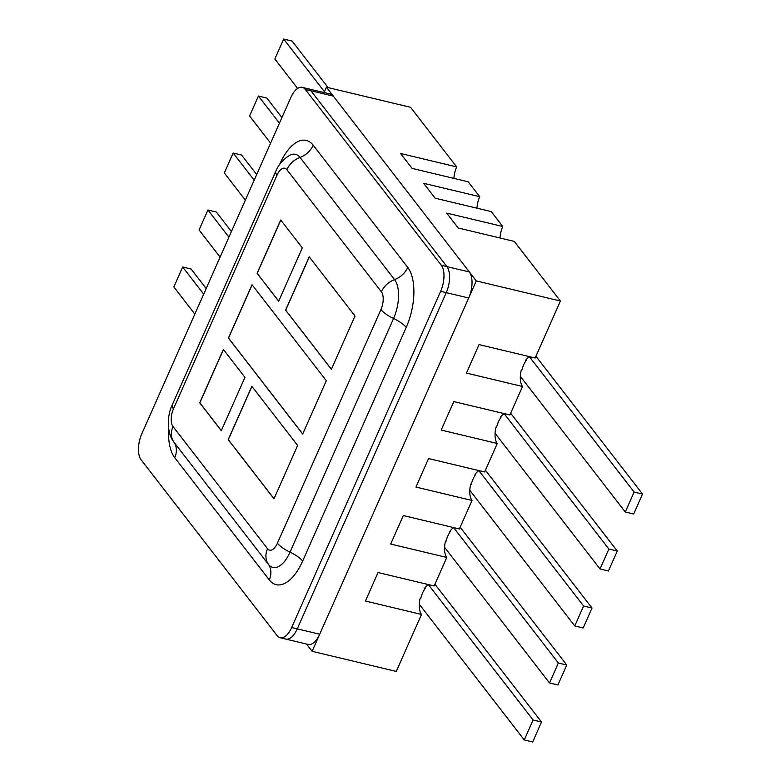 <?xml version="1.0" encoding="UTF-8"?>
<svg xmlns="http://www.w3.org/2000/svg" width="781" height="781" viewBox="0 0 781 781"><rect width="100%" height="100%" fill="white"/><g stroke="black" fill="none" stroke-linecap="round" stroke-linejoin="round"><path stroke-width="1.17" d="M529.655 356.683A16.421 7.869 103.4 0 0 525.574 360.392L526.13 360.529A16.421 7.869 -76.6 0 0 523.641 364.932A16.421 7.869 -76.6 0 0 521.835 370.223L521.278 370.087A16.421 7.869 103.4 0 0 522.528 386.488L466.442 373.084L479.065 344.597L535.161 358.001L560.407 301.017L514.298 241.407L458.213 228.003L446.683 213.096L502.769 226.51L491.249 211.602L435.154 198.198L423.624 183.301L479.719 196.705L468.19 181.807L412.104 168.393L400.575 153.496L456.66 166.9L410.552 107.3L326.419 87.189L476.273 280.906L560.407 301.017M504.399 413.666A16.421 7.869 103.4 0 0 500.318 417.376L500.885 417.513A16.421 7.869 -76.6 0 0 498.385 421.916A16.421 7.869 -76.6 0 0 496.579 427.207L496.023 427.07A16.421 7.869 103.4 0 0 497.282 443.481L441.187 430.067L453.81 401.58L509.905 414.984L522.528 386.488M479.153 470.66A16.421 7.869 103.4 0 0 475.063 474.36L475.629 474.497A16.421 7.869 -76.6 0 0 473.14 478.899A16.421 7.869 -76.6 0 0 471.334 484.191L470.767 484.064A16.421 7.869 103.4 0 0 472.027 500.465L415.931 487.061L428.564 458.564L484.65 471.968L497.282 443.481M453.898 527.644A16.421 7.869 103.4 0 0 449.817 531.353L450.373 531.48A16.421 7.869 -76.6 0 0 447.884 535.893A16.421 7.869 -76.6 0 0 446.078 541.184L445.521 541.048A16.421 7.869 103.4 0 0 446.771 557.449L390.685 544.045L403.308 515.548L459.394 528.962L472.027 500.465M428.642 584.627A16.421 7.869 103.4 0 0 424.561 588.337L425.118 588.474A16.421 7.869 -76.6 0 0 422.628 592.877A16.421 7.869 -76.6 0 0 420.822 598.168L420.266 598.031A16.421 7.869 103.4 0 0 421.515 614.442L365.43 601.028L378.053 572.541L434.148 585.945L446.771 557.449M453.917 178.39A16.421 7.869 103.4 0 1 456.66 166.9M476.976 208.195A16.421 7.869 103.4 0 1 479.719 196.705M500.025 238A16.421 7.869 103.4 0 1 502.769 226.51M306.503 644.042L312.127 651.315L396.27 671.426L421.515 614.442M526.13 360.529L526.16 359.631M521.152 370.604L521.835 370.223M500.885 417.513L500.904 416.615M495.896 427.597L496.579 427.207M475.629 474.497L475.649 473.608M470.64 484.581L471.334 484.191M450.373 531.48L450.393 530.592M445.395 541.565L446.078 541.184M425.118 588.474L425.147 587.576M420.139 598.558L420.822 598.168M326.419 87.189L324.037 92.548M312.127 651.315L476.273 280.906M280.164 637.745L285.768 639.083A19.71 9.44 -76.6 0 0 297.268 628.851L446.263 292.641A19.71 9.44 -76.6 0 0 446.917 266.604L310.897 90.762A19.71 9.44 -76.6 0 0 307.899 88.692L330.343 94.052A19.71 9.44 -76.6 0 1 333.331 96.131L469.361 271.964A19.71 9.44 -76.6 0 1 468.698 298L446.263 292.641A19.71 9.44 -76.6 0 0 446.917 266.604L310.897 90.762A19.71 9.44 -76.6 0 0 307.899 88.692L302.296 87.355A19.71 9.44 -76.6 0 0 290.796 97.576L141.8 433.797A19.71 9.44 -76.6 0 0 141.146 459.833L277.167 635.675A19.71 9.44 -76.6 0 0 280.164 637.745A19.71 9.44 -76.6 0 0 291.664 627.514L440.65 291.293A19.71 9.44 -76.6 0 0 441.314 265.257L305.293 89.424A19.71 9.44 -76.6 0 0 302.296 87.355M291.664 627.514L297.268 628.851A19.71 9.44 -76.6 0 1 285.768 639.083L308.212 644.442A19.71 9.44 -76.6 0 0 319.702 634.221L468.698 298M444.574 547.296L549.512 682.955L557.927 684.966L566.772 665.022L460.165 527.224M566.772 665.022L558.356 663.01L453.712 527.731M549.512 682.955L558.356 663.01M469.83 490.312L574.767 625.962L583.182 627.973L592.018 608.028L485.421 470.23M592.018 608.028L583.612 606.017L478.958 470.748M574.767 625.962L583.612 606.017M495.076 433.318L600.023 568.978L608.438 570.989L617.273 551.044L510.676 413.247M617.273 551.044L608.858 549.033L504.214 413.764M600.023 568.978L608.858 549.033M520.331 376.335L625.278 511.994L633.684 514.005L642.529 494.061L535.932 356.263M642.529 494.061L634.113 492.05L529.469 356.78M625.278 511.994L634.113 492.05M328.079 87.589L292.094 41.061L283.679 39.05L324.418 91.709M297.629 88.448L274.844 58.995L283.679 39.05M281.941 117.57L266.838 98.045L258.423 96.034L279.442 123.203M270.607 143.148L249.588 115.978L258.423 96.034M256.685 174.554L241.583 155.038L233.177 153.027L254.186 180.186M245.351 200.131L224.332 172.972L233.177 153.027M231.43 231.537L216.337 212.022L207.922 210.011L228.94 237.18M220.096 257.125L199.077 229.956L207.922 210.011M206.184 288.531L191.081 269.006L182.666 266.995L203.685 294.164M194.84 314.108L173.831 286.939L182.666 266.995M428.457 584.725L533.101 719.994L524.266 739.939L419.319 604.279M524.266 739.939L532.681 741.95L541.516 722.005L533.101 719.994M541.516 722.005L434.919 584.208M319.702 634.221L297.268 628.851L446.263 292.641L440.65 291.293M244.941 377.35L223.356 349.458L199.721 402.801L221.296 430.692L244.941 377.35M297.629 445.473L251.853 386.292L228.218 439.635L273.994 498.805L297.629 445.473M326.321 380.737L252.048 284.723L228.413 338.066L302.686 434.07L326.321 380.737M355.004 316.002L309.227 256.822L285.592 310.164L331.369 369.335L355.004 316.002M302.315 247.88L280.73 219.988L257.095 273.33L278.671 301.222L302.315 247.88M280.809 220.086L257.213 273.35L278.71 301.144M309.305 256.929L285.7 310.194L331.398 369.267M252.126 284.831L228.521 338.085L302.716 434.002M251.931 386.4L228.325 439.664L274.024 498.737M223.434 349.566L199.838 402.82L221.335 430.614M305.293 89.424L333.331 96.131M441.314 265.257L469.361 271.964M279.559 164.547L279.793 164.02A45.425 21.751 103.4 0 1 313.201 145.217L407.721 267.414A45.425 21.751 103.4 0 1 406.208 327.434L302.667 561.07A45.425 21.751 103.4 0 1 269.26 579.873L174.739 457.686A45.425 21.751 103.4 0 1 168.686 428.886M380.943 309.549A13.414 6.424 -76.6 0 0 381.392 291.83L286.871 169.643A13.414 6.424 -76.6 0 0 277.001 175.188L173.47 408.834A13.414 6.424 -76.6 0 0 173.021 426.563L267.541 548.75A13.414 6.424 -76.6 0 0 277.411 543.195L380.943 309.549A19.71 6.219 -156.1 0 0 393.575 318.492A29.424 14.087 -76.6 0 0 394.561 279.618L300.031 157.43A29.424 14.087 -76.6 0 0 289.653 155.341C283.015 159.5 278.407 164.801 275.81 171.234L172.279 404.87C166.822 415.599 166.958 433.045 173.528 441.646A29.424 14.087 -76.6 0 0 173.88 442.124A19.71 16.147 -37.7 0 1 173.021 426.563M381.392 291.83A19.71 16.147 -37.7 0 1 394.561 279.618A19.71 16.147 -37.7 0 0 407.721 267.414M286.871 169.643A19.71 16.147 -37.7 0 1 300.031 157.43A19.71 16.147 -37.7 0 0 313.201 145.217M174.739 457.686A19.71 16.147 -37.7 0 0 173.88 442.124L268.4 564.312A29.424 14.087 -76.6 0 0 290.034 552.138A19.71 6.219 -156.1 0 1 277.411 543.195M302.667 561.07A19.71 6.219 -156.1 0 0 290.034 552.138L393.575 318.492A19.71 6.219 -156.1 0 1 406.208 327.434M277.001 175.188A19.71 6.219 -156.1 0 1 275.81 171.234M269.26 579.873A19.71 16.147 -37.7 0 0 268.4 564.312A19.71 16.147 -37.7 0 1 267.541 548.75M173.47 408.834A19.71 6.219 -156.1 0 1 172.279 404.87"/></g></svg>
